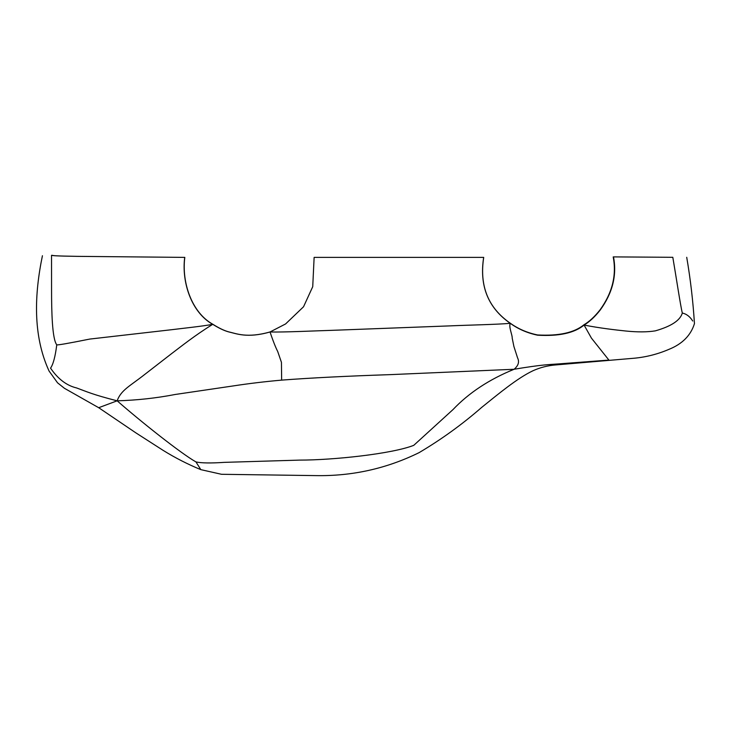 <?xml version="1.0" encoding="UTF-8"?>
<svg xmlns="http://www.w3.org/2000/svg" width="731" height="731" viewBox="0 0 731 731"><rect width="100%" height="100%" fill="white"/><g stroke="black" fill="none" stroke-linecap="round" stroke-linejoin="round"><path stroke-width="1.1" d="M314.129 257.385L483.712 257.385C479.289 285.949 488.144 307.888 510.265 323.203C518.215 328.913 527.307 332.833 537.55 334.953C558.722 336.123 574.182 332.742 583.905 324.82C589.323 321.613 594.696 316.642 600.023 309.898C612.331 292.903 616.726 275.24 613.199 256.937L613.501 256.892C617.01 275.221 612.587 292.93 600.242 309.999C594.906 316.797 589.515 321.823 584.087 325.076C574.338 333.053 558.85 336.434 537.632 335.2C527.362 333.044 518.252 329.087 510.275 323.321C488.098 307.888 479.234 285.903 483.666 257.385L314.129 257.385L312.731 286.689L303.548 306.755L285.583 323.952L270.013 331.984L285.602 323.943M692.714 321C689.954 316.596 686.491 313.946 682.315 313.051C680.497 305.786 676.294 277.679 672.812 257.303C690.786 257.294 690.786 257.294 672.812 257.303L613.501 256.892M51.535 255.302C39.757 255.85 39.757 255.85 51.535 255.302L51.563 289.979C51.563 311.415 52.148 338.901 56.762 344.822C55.291 356.545 53.217 364.321 50.558 368.15C57.968 378.996 66.649 385.593 76.591 387.942C86.989 391.725 92.462 394.53 117.143 400.816L98.703 407.706L117.143 400.816C141.978 422.518 180.968 453.43 195.963 461.928L200.824 469.64L195.963 461.928C201.454 463.125 210.866 463.271 224.179 462.367L299.454 460.11C333.418 460.128 392.209 453.85 413.764 445.334L452.973 409.607C468.873 392.839 489.249 379.389 514.112 369.265C540.145 371.302 540.145 371.302 514.112 369.265C518.398 365.637 519.549 361.836 517.557 357.861L513.902 346.457L512.175 337.996C512.559 335.538 508.493 326.73 510.275 323.321C497.555 324.509 467.474 325.085 449.976 325.88L333.126 330.293C315.162 330.823 284.341 332.322 270.013 331.984C246.987 338.544 236.223 333.528 228.529 331.865C224.024 330.613 218.77 328.1 212.758 324.326C191.367 312.521 181.471 281.992 184.715 257.385L76.856 256.353C54.661 256.005 53.098 255.658 51.535 255.302L52.12 255.32C53.628 255.667 55.136 256.005 77.248 256.353L184.715 257.385M184.815 257.385C181.562 281.983 191.485 312.466 212.876 324.29C218.861 328.064 224.079 330.586 228.556 331.828C236.195 333.5 246.996 338.499 270.031 331.947C273.056 341.039 275.843 347.919 277.689 351.437L281.444 362.348L281.645 380.12C310.748 377.9 347.015 376.072 390.436 374.628L514.112 369.265C542.137 364.568 548.698 364.65 558.447 363.919L608.905 360.081L591.434 338.124L584.087 325.076C599.859 328.137 615.429 329.937 625.983 331.033C637.523 332.203 647.3 332.148 655.323 330.86C671.222 326.328 680.223 320.388 682.315 313.051M281.645 380.12C265.015 381.591 248.988 383.519 233.573 385.877L175.367 394.448C156.206 398.148 136.798 400.268 117.143 400.816C121.035 390.043 129.944 386.087 144.5 374.628L171.072 354.032C180.694 346.759 194.866 335.374 212.758 324.326C202.313 326.3 181.389 328.484 170.698 329.818L89.749 339.074C68.294 343.378 57.301 345.297 56.762 344.822M413.764 445.334C420.599 454.481 420.599 454.481 413.764 445.334M607.443 360.219L566.689 363.389M42.425 255.731C34.585 293.688 32.502 334.99 49.05 371.01L57.53 382.797L64.419 388.289L98.703 407.706L135.893 432.88L163.232 450.433C175.239 457.88 187.766 464.276 200.824 469.64L221.502 474.291L315.289 475.598C351.885 476.329 386.498 468.662 419.137 452.617C441.341 439.468 462.193 424.4 481.692 407.395C498.798 393.607 517.502 378.028 533.054 370.708C540.273 367.474 547.83 365.546 555.734 364.933L631.602 358.446C644.632 357.496 657.132 354.444 669.103 349.29C682.352 343.926 690.804 335.374 694.45 323.641C693.07 301.474 690.493 279.361 686.72 257.294"/></g></svg>
